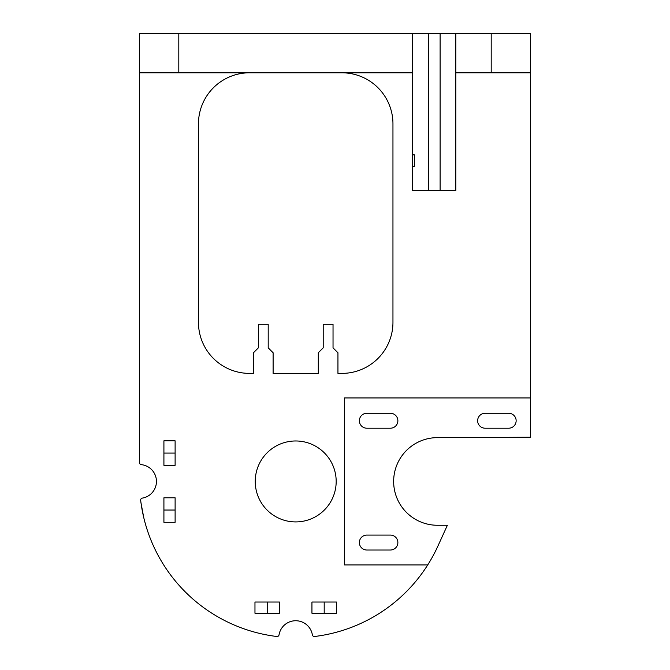 <?xml version="1.0" encoding="UTF-8"?>
<svg xmlns="http://www.w3.org/2000/svg" width="670" height="670" viewBox="0 0 670 670"><rect width="100%" height="100%" fill="white"/><g stroke="black" fill="none" stroke-linecap="round" stroke-linejoin="round"><path stroke-width="1" d="M427.703 564.944L344.43 564.944L344.43 397.947L530.489 397.947L530.489 437.242L437.116 437.636A43.81 43.81 0 0 0 393.65 481.621A43.81 43.81 0 0 0 437.46 525.263L447.384 525.263L437.837 546.226A156.194 156.194 0 0 1 314.548 636.5A1.968 1.968 0 0 1 312.371 634.875A16.892 16.892 0 0 0 279.038 634.875A1.968 1.968 0 0 1 276.861 636.5A156.194 156.194 0 0 1 140.658 500.289A1.968 1.968 0 0 1 142.283 498.12A16.892 16.892 0 0 0 141.278 464.645A1.968 1.968 0 0 1 139.511 462.694L139.511 33.5L178.806 33.5L178.806 72.796L412.603 72.796M259.851 633.468L260.412 633.602M274.03 636.131L274.583 636.207M140.96 502.676L143.707 517.408L140.96 502.676M530.489 397.947L530.489 72.796L491.194 72.796L491.194 33.5L455.826 33.5L455.826 190.674L412.603 190.674L412.603 154.879L414.42 154.879L414.42 166.277L412.603 166.277L414.42 166.277M249.533 72.796A51.079 51.079 0 0 0 198.454 123.875L198.454 322.312A51.079 51.079 0 0 0 249.533 373.391L253.469 373.391L253.469 352.763L258.377 347.847L258.377 324.272L268.201 324.272L268.201 347.847L273.109 352.763L273.109 373.391L318.3 373.391L318.3 352.763L323.208 347.847L323.208 324.272L333.032 324.272L333.032 347.847L337.948 352.763L337.948 373.391L341.876 373.391A51.079 51.079 0 0 0 392.955 322.312L392.955 123.875A51.079 51.079 0 0 0 341.876 72.796M336.181 481.445A40.476 40.476 0 0 1 275.471 516.495A40.476 40.476 0 0 1 275.471 446.396A40.476 40.476 0 0 1 336.181 481.445M254.969 613.243L254.969 602.037L279.465 602.037L279.465 613.243L254.969 613.243M311.944 613.243L311.944 602.037L336.441 602.037L336.441 613.243L311.944 613.243M163.916 440.818L175.113 440.818L175.113 465.315L163.916 465.315L163.916 440.818M163.916 497.793L175.113 497.793L175.113 522.29L163.916 522.29L163.916 497.793M316.826 636.207L317.387 636.131L316.826 636.207M331.005 633.602L331.558 633.468M319.984 635.746L318.987 635.897M163.916 510.046L175.113 510.046M163.916 453.071L175.113 453.071M324.196 613.243L324.196 602.037M267.221 613.243L267.221 602.037M414.42 154.879L412.603 154.879L412.603 33.5L455.826 33.5M366.825 413.273L390.401 413.273A7.462 7.462 0 0 1 397.871 420.743A7.462 7.462 0 0 1 390.401 428.205L366.825 428.205A7.462 7.462 0 0 1 359.363 420.743A7.462 7.462 0 0 1 366.825 413.273M390.401 550.02L366.825 550.02A7.462 7.462 0 0 1 359.363 542.549A7.462 7.462 0 0 1 366.825 535.087L390.401 535.087A7.462 7.462 0 0 1 397.871 542.549A7.462 7.462 0 0 1 390.401 550.02M485.105 413.273L508.681 413.273A7.462 7.462 0 0 1 516.143 420.743A7.462 7.462 0 0 1 508.681 428.205L485.105 428.205A7.462 7.462 0 0 1 477.635 420.743A7.462 7.462 0 0 1 485.105 413.273M178.806 72.796L139.511 72.796M455.826 72.796L491.194 72.796M412.603 33.5L178.806 33.5M491.194 33.5L530.489 33.5L530.489 72.796M428.323 33.5L428.323 190.674M440.115 190.674L440.115 33.5"/></g></svg>
